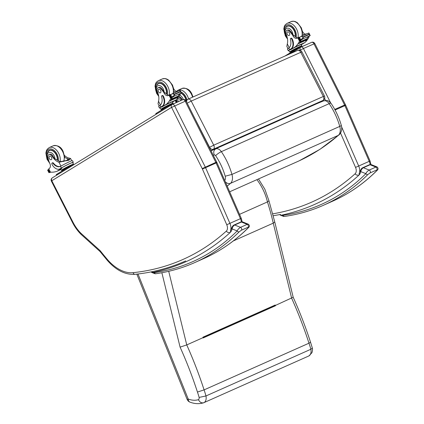 <?xml version="1.0" encoding="UTF-8"?>
<svg xmlns="http://www.w3.org/2000/svg" width="424" height="424" viewBox="0 0 424 424"><rect width="100%" height="100%" fill="white"/><g stroke="black" fill="none" stroke-linecap="round" stroke-linejoin="round"><path stroke-width="0.64" d="M136.835 274.137L187.117 399.344L188.219 399.053L138.001 273.999M187.117 399.344A4.961 4.961 0 0 0 189.978 402.138A4.961 3.244 -69.5 0 1 188.219 399.053A31.774 20.204 66 0 0 198.427 399.684C199.852 402.355 201.676 403.356 203.912 402.683A7.892 5.019 -114 0 0 205.958 395.968A56.996 36.241 -114 0 0 204.087 389.889A286.237 182.007 -114 0 0 186.746 344.913L168.715 271.296M189.978 402.138C194.648 403.902 199.185 404.12 203.6 402.8L308.921 355.927L311.926 352.704C313.007 349.44 312.212 347.733 312.345 348.072L310.856 349.27L205.958 395.968L199.11 397.415A2.931 1.866 66 0 1 198.427 399.684M275.038 305.434L275.452 305.762A286.237 182.007 -114 0 0 275.324 305.476L275.213 305.026L275.107 305.402L203.022 337.478M275.044 305.466L203.032 337.525M275.213 305.026L202.953 337.197L203.064 337.647A286.237 182.007 66 0 1 203.191 337.933L275.452 305.762M293.196 297.261L274.752 221.953L273.257 223.151L291.643 298.21A286.237 182.007 66 0 1 308.985 343.191L310.538 342.21C305.593 326.973 299.81 311.985 293.191 297.251L275.324 305.476M274.752 221.953L268.964 200.801L267.454 201.914A177.698 112.991 66 0 1 273.257 223.151L233.322 240.933M203.064 337.647L186.746 344.913L180.089 347.134A281.276 178.854 66 0 1 197.446 392.052L204.087 389.889L308.985 343.191A56.996 36.241 66 0 1 310.856 349.27A7.892 5.019 66 0 1 308.805 355.98M310.538 342.21L312.345 348.072M256.907 179.659A38.748 24.64 66 0 1 267.454 201.914L239.528 214.348M227.206 186.147L230.497 183.353A9.969 6.339 -114 0 0 231.954 174.407L225.202 176.22A5.014 3.185 66 0 1 224.72 180.454M341.278 125.308A4.961 0.848 164.2 0 1 341.283 125.308A4.961 0.848 164.2 0 1 339.762 126.41L231.954 174.407C229.596 166.24 226.066 158.661 221.355 151.66A6.593 4.192 -114 0 0 215.768 148.888C213.754 150.101 213.251 152.137 214.247 154.993A1.632 1.039 66 0 1 215.631 155.677C219.886 162 223.077 168.842 225.202 176.22M215.631 155.677A4.961 1.034 145.9 0 1 221.355 151.66L329.167 103.663A4.961 1.034 -34.1 0 1 331.043 103.345C328.923 101.193 327.535 100.255 326.877 100.52L323.639 100.864A4.961 3.827 67.3 0 0 323.639 100.864A4.961 3.827 67.3 0 0 323.581 100.891A6.593 4.192 66 0 1 329.167 103.663C333.879 110.664 337.409 118.243 339.762 126.41A9.969 6.339 66 0 1 338.31 135.357C325.69 146.328 311.947 155.136 297.07 161.777L229.67 191.786M187.18 103.175L191.224 101.092A3.307 2.104 -114 0 0 188.081 99.174L188.081 99.174A3.307 2.104 -114 0 0 187.922 99.253A3.307 2.544 58.5 0 0 187.694 99.375L187.694 99.375A3.307 2.544 58.5 0 0 186.756 102.322M324.429 95.994L301.925 51.914L300.786 52.316L323.284 96.391A3.307 2.104 66 0 1 322.982 100.435A3.307 2.544 58.5 0 0 323.21 100.313A3.307 3.307 0 0 0 324.429 95.994L213.728 145.167L191.224 101.092L300.786 52.316A3.307 2.104 -114 0 0 297.637 50.398L188.081 99.174A3.307 3.307 0 0 0 187.694 99.375L185.823 100.525M210.977 150.706L213.426 149.211A3.307 2.104 66 0 0 213.728 145.167L209.594 147.308A3.307 2.544 58.5 0 0 213.426 149.211L322.982 100.435L319.431 102.613M323.21 100.313L319.606 102.523A3.307 2.544 58.5 0 1 319.511 102.576M230.402 230.847A8.263 5.258 -114 0 0 229.909 223.363L205.571 167.671A8.263 5.258 -114 0 0 205.285 167.056L174.64 105.852A2.48 1.574 -114 0 0 172.271 104.383A2.48 1.574 -114 0 0 172.155 104.447A2.449 1.881 58.5 0 0 171.985 104.537L52.269 177.884C51.129 178.743 50.832 179.818 51.373 181.122L51.829 180.735C51.235 179.384 51.442 178.403 52.444 177.794M100.096 251.58L100.138 250.648L80.989 233.322A30.613 19.467 66 0 1 72.965 222.181L51.823 180.778M51.373 181.122L72.509 222.526C74.836 227.068 77.672 231.001 81.026 234.329L80.989 233.322M64.459 155.423A11.527 7.33 -114 0 0 68.571 157.972C70.511 158.353 71.057 158.613 70.209 158.746L68.778 160.373L65.503 160.839L70.612 158.534L71.751 160.765M65.503 160.839L58.978 162.244A11.527 7.33 66 0 1 52.279 156.361L52.883 156.09A3.641 2.316 66 0 0 49.581 154.278L48.972 154.548A3.641 2.316 66 0 1 52.279 156.361M48.728 160.59A5.554 3.53 66 0 1 48.193 152.926A5.554 3.53 66 0 1 54.087 155.751A5.554 3.53 66 0 1 54.988 158.926L56.774 159.662A11.527 7.33 -114 0 0 60.282 161.661L66.218 160.521M64.649 157.251A11.527 7.33 -114 0 0 67.268 158.555L68.836 159.133L68.132 159.668M73.288 162.254L72.462 160.632A7.5 0.482 153 0 0 68.078 162.366A7.5 0.482 153 0 0 60.823 166.197L60.489 166.378A9.37 5.957 -114 0 1 60.367 166.436A9.37 5.957 -114 0 1 52.936 163.33A1.039 0.663 -114 0 0 52.115 162.986A1.039 0.663 -114 0 0 51.972 164.279A8.114 5.157 -114 0 0 59.689 168.98A8.114 5.157 -114 0 0 60.07 168.784L61.321 168.015A7.5 0.482 -27 0 1 68.667 164.104A7.5 0.482 -27 0 1 73.288 162.254A7.5 0.482 -27 0 1 72.764 162.747M72.679 164.867A6.805 0.44 153 0 0 73.5 164.189A6.805 0.44 153 0 0 69.303 165.869A6.805 0.44 153 0 0 62.641 169.42A6.805 0.44 153 0 0 61.379 170.379L60.754 169.155A6.805 0.44 153 0 1 62.015 168.196L56.991 171.275A35.144 22.345 66 0 1 50.456 172.149L48.744 168.805A23.426 14.898 66 0 0 49.444 168.333A4.251 2.703 66 0 0 49.852 163.542A18.221 11.586 66 0 1 48.018 157.876A3.641 2.316 66 0 1 48.972 154.548M56.991 171.275L60.939 169.521M48.177 169.817L47.605 170.072L48.108 169.907M60.07 168.784L61.814 167.798A6.805 0.44 -27 0 1 68.476 164.247A6.805 0.44 -27 0 1 72.668 162.567L73.5 164.189M60.563 168.561A8.114 5.157 66 0 1 60.181 168.763L59.689 168.98M52.115 162.986L52.602 162.768A1.039 0.663 66 0 1 53.424 163.113A9.37 5.957 66 0 0 60.605 166.314M49.539 172.091L49.465 172.123A2.783 1.77 -114 0 0 49.147 172.186L48.029 169.992L47.626 170.119M50 172.102A2.783 1.77 -114 0 0 49.995 172.112A1.304 0.827 -114 0 1 49.767 172.356L50.175 172.022M49.995 172.112L48.893 172.6L49.147 172.186L48.855 172.414L47.721 170.194L48.029 169.992A2.783 1.77 -114 0 0 48.241 169.722L48.961 169.637M62.757 170.612L62.572 170.252L65.715 168.328L65.895 168.688M70.903 165.991L65.715 168.328M72.531 165.265L70.803 165.8M72.79 165.148A5.766 0.371 153 0 0 72.801 165.1A5.766 0.371 153 0 0 67.496 167.395A5.766 0.371 153 0 0 62.529 170.347A5.766 0.371 153 0 0 62.63 170.363M72.801 165.1L72.573 164.66A5.766 0.371 153 0 0 67.268 166.955A5.766 0.371 153 0 0 62.302 169.907L62.529 170.347M49.507 172.118L48.537 169.828M61.379 170.379A6.805 0.44 153 0 0 62.408 170.114M73.776 164.708L67.798 167.522L56.54 174.423L56.233 174.651L56.588 175.244M69.297 167.453L56.53 175.239M49.794 150.282A7.441 4.728 66 0 1 50.085 150.011M57.558 160.283A7.441 4.728 -114 0 0 56.392 154.553A7.441 4.728 -114 0 0 49.311 150.239A7.441 4.728 -114 0 0 47.758 151.713M54.988 158.926A11.527 7.33 66 0 1 52.883 156.09M49.354 158.549A1.982 1.261 -114 0 0 51.24 159.7A1.982 1.261 -114 0 0 51.585 157.373A1.982 1.261 -114 0 0 49.624 156.074A1.982 1.261 -114 0 0 49.354 158.549M286.894 30.348L287.499 30.078A3.641 2.316 66 0 1 290.26 31.127L289.656 31.397A3.641 2.316 66 0 0 286.894 30.348A3.641 2.316 66 0 0 286.242 34.583A11.527 7.33 66 0 1 287.308 43.916L286.825 46.391M288.977 50.61A7.5 0.482 -27 0 1 288.267 50.742A7.5 0.482 -27 0 1 289.656 49.688L290.906 48.919A8.114 5.157 -114 0 0 291.648 39.003A1.039 0.663 -114 0 0 290.657 38.399A1.039 0.663 -114 0 0 290.403 39.405A9.37 5.957 -114 0 1 288.818 48.05L289.656 49.688M288.267 50.742L287.435 49.12A7.5 0.482 153 0 1 288.532 48.251L288.818 48.05M301.279 44.78L304.967 42.517A35.144 22.345 -114 0 0 309.07 36.872L309.017 36.4M307.946 36.877A0.779 0.498 66 0 1 307.893 37.185A35.144 22.345 66 0 1 307.066 38.796M306.87 39.13A35.144 22.345 66 0 1 306.679 39.437M306.478 39.761A35.144 22.345 66 0 1 306.282 40.052M306.059 40.375A35.144 22.345 66 0 1 305.757 40.789L305.646 40.837A35.144 22.345 66 0 0 305.948 40.423M307.941 36.883A35.144 22.345 66 0 1 307.029 38.717M302.561 39.246L301.194 39.856A35.144 22.345 66 0 1 298.888 43.847L298.777 43.895A35.144 22.345 66 0 0 300.908 40.296L299.476 41.144A35.144 22.345 66 0 1 295.374 46.788L290.35 49.868L290.143 49.47L290.906 48.919M304.967 42.517L295.374 46.788M307.008 39.066L307.018 38.701L300.303 41.69A35.144 22.345 66 0 1 300.123 42.008L306.838 39.019M306.621 39.697L306.642 39.347L299.927 42.336A35.144 22.345 66 0 1 299.736 42.639L306.451 39.649M306.218 40.301L306.245 39.967L299.535 42.956A35.144 22.345 66 0 1 299.339 43.243L306.049 40.254M306.16 34.063L307.58 33.538M302.392 31.297A18.221 11.586 -114 0 1 302.694 31.805A4.251 2.703 -114 0 0 306.08 34.095A0.779 0.498 66 0 1 306.123 34.074A0.779 0.498 66 0 1 306.393 34.068M308.9 33.024L310.214 35.6L309.001 34.614L303.308 37.148L303.102 38.065L302.27 36.427L300.648 36.628L298.883 37.863A2.783 1.77 66 0 1 298.565 37.922L299.514 37.492M301.194 39.856A2.783 1.77 66 0 1 301.305 39.649L299.789 40.322A2.783 1.77 66 0 1 300.007 40.057L303.102 38.065M302.688 38.96L309.403 35.971L302.688 38.96A1.304 0.827 66 0 1 302.619 38.997L301.279 39.538M309.001 34.614L308.932 33.083M302.27 36.427L303.308 37.148M301.014 46.539A6.805 0.44 153 0 0 301.83 45.861A6.805 0.44 153 0 0 299.476 46.682A6.805 0.44 153 0 0 293.011 49.921A6.805 0.44 153 0 0 289.709 52.051L288.882 50.43A6.805 0.44 -27 0 1 290.143 49.47M290.657 38.399L291.15 38.181A1.039 0.663 66 0 1 292.136 38.785A8.114 5.157 66 0 1 291.394 48.702M306.086 34.095A23.426 14.898 66 0 1 305.328 34.514A4.251 2.703 66 0 1 305.264 34.54A4.251 2.703 66 0 1 302.561 33.835M298.989 37.821L300.007 40.057L300.669 39.697L299.535 37.476M294.23 50.361L294.049 50L290.906 51.924L291.087 52.285M299.233 47.663L294.049 50M300.86 46.937L299.137 47.472A5.766 0.371 153 0 0 293.657 50.212A5.766 0.371 153 0 0 290.859 52.02A5.766 0.371 153 0 0 290.959 52.035M301.125 46.82A5.766 0.371 153 0 0 301.13 46.773A5.766 0.371 153 0 0 299.137 47.472M301.13 46.773L300.908 46.333A5.766 0.371 153 0 0 298.915 47.032A5.766 0.371 153 0 0 293.429 49.772A5.766 0.371 153 0 0 290.636 51.574L290.859 52.02M299.535 42.956L299.508 43.29M299.927 42.336L299.906 42.686M300.303 41.69L300.293 42.056M299.789 40.322L298.528 37.932M310.214 35.6L309.409 35.976M289.656 31.397A18.221 11.586 66 0 1 293.101 36.077A4.251 2.703 66 0 0 296.975 38.229A4.251 2.703 66 0 0 297.039 38.202A23.426 14.898 66 0 0 297.77 37.8A4.251 2.703 66 0 1 294.669 35.913L294.012 35.669L293.101 36.077M297.881 37.747L299.1 37.201A0.779 0.498 66 0 1 299.137 37.185L297.77 37.8L299.476 41.144M297.796 37.784L299.159 37.959M299.137 37.185A0.779 0.498 66 0 1 299.683 37.36M299.662 40.847L300.113 39.83M300.945 39.83A0.779 0.498 66 0 1 300.908 40.296M301.83 45.861L301.204 44.642A6.805 0.44 153 0 0 297.012 46.317A6.805 0.44 153 0 0 290.35 49.868M289.709 52.051A6.805 0.44 153 0 0 290.742 51.786M308.153 43.889L296.132 49.195L284.933 56.053M297.627 49.126L289.539 54.002M288.002 25.811A7.441 4.728 -114 0 0 287.716 26.081M285.675 27.512A7.441 4.728 66 0 1 287.234 26.039A7.441 4.728 66 0 1 293.26 28.673A7.441 4.728 66 0 1 295.364 36.745M290.26 31.127A18.221 11.586 66 0 1 292.883 34.482L294.012 35.669M289.433 33.024A1.982 1.261 -114 0 0 287.541 31.874A1.982 1.261 -114 0 0 287.196 34.196A1.982 1.261 -114 0 0 289.157 35.494A1.982 1.261 -114 0 0 289.433 33.024M181.79 100.149A11.527 7.33 66 0 1 181.069 99.02L181.673 98.75A3.641 2.316 66 0 0 178.79 96.82M177.153 102.009A18.221 11.586 66 0 1 176.808 100.541A3.641 2.316 66 0 1 176.66 99.396M178.605 97.091A3.641 2.316 66 0 1 181.069 99.02M186.237 100.271A7.441 4.728 -114 0 0 185.182 97.218A7.441 4.728 -114 0 0 181.191 93.057M182.394 99.879A11.527 7.33 66 0 1 181.673 98.75M180.582 100.684A1.982 1.261 -114 0 0 178.414 98.734A1.982 1.261 -114 0 0 178.144 101.209A1.982 1.261 -114 0 0 178.308 101.495M158.104 87.683L158.709 87.413A3.641 2.316 66 0 1 161.47 88.468L160.866 88.738A3.641 2.316 66 0 0 158.104 87.683A3.641 2.316 66 0 0 157.452 91.918A11.527 7.33 66 0 1 158.518 101.251L158.035 103.726M160.187 107.945A7.5 0.482 -27 0 1 159.477 108.078A7.5 0.482 -27 0 1 160.866 107.023L162.116 106.26A8.114 5.157 -114 0 0 162.858 96.338A1.039 0.663 -114 0 0 161.867 95.734A1.039 0.663 -114 0 0 161.613 96.741A9.37 5.957 -114 0 1 160.028 105.385L160.866 107.023M159.477 108.078L158.645 106.456A7.5 0.482 153 0 1 159.742 105.587L160.028 105.385M172.489 102.115L176.177 99.857A35.144 22.345 -114 0 0 180.279 94.208L180.227 93.741M179.156 94.218A0.779 0.498 66 0 1 179.103 94.526A35.144 22.345 66 0 1 178.276 96.131M178.08 96.465A35.144 22.345 66 0 1 177.889 96.778M177.688 97.101A35.144 22.345 66 0 1 177.492 97.388M177.269 97.711A35.144 22.345 66 0 1 176.967 98.124L176.856 98.172A35.144 22.345 66 0 0 177.158 97.758M179.151 94.218A35.144 22.345 66 0 1 178.239 96.052M173.771 96.587L172.404 97.197A35.144 22.345 66 0 1 170.098 101.182L169.987 101.235A35.144 22.345 66 0 0 172.118 97.631L170.687 98.479A35.144 22.345 66 0 1 166.584 104.124L161.56 107.203L161.353 106.806L162.116 106.26M176.177 99.857L166.584 104.124M178.218 96.402L178.228 96.036L171.513 99.025A35.144 22.345 66 0 1 171.333 99.343L178.048 96.354M177.831 97.032L177.852 96.683L171.137 99.672A35.144 22.345 66 0 1 170.946 99.974L177.661 96.985M177.428 97.642L177.455 97.303L170.745 100.292A35.144 22.345 66 0 1 170.549 100.583L177.258 97.594M177.37 91.398L178.79 90.879M173.602 88.637A18.221 11.586 -114 0 1 173.904 89.141A4.251 2.703 -114 0 0 177.29 91.43A0.779 0.498 66 0 1 177.333 91.414A0.779 0.498 66 0 1 177.603 91.409M180.11 90.36L181.424 92.936L180.211 91.95L174.518 94.483L174.312 95.4L173.48 93.768L171.858 93.964L170.093 95.199A2.783 1.77 66 0 1 169.775 95.257L170.724 94.828M172.404 97.197A2.783 1.77 66 0 1 172.515 96.985L170.999 97.658A2.783 1.77 66 0 1 171.217 97.393L174.312 95.4M173.898 96.296L180.613 93.307L173.898 96.296A1.304 0.827 66 0 1 173.829 96.338L172.489 96.873M180.211 91.95L180.142 90.423M173.48 93.768L174.518 94.483M172.224 103.88A6.805 0.44 153 0 0 173.04 103.196A6.805 0.44 153 0 0 170.687 104.018A6.805 0.44 153 0 0 164.221 107.256A6.805 0.44 153 0 0 160.919 109.387L160.092 107.765A6.805 0.44 -27 0 1 161.353 106.806M161.867 95.734L162.36 95.517A1.039 0.663 66 0 1 163.346 96.121A8.114 5.157 66 0 1 162.604 106.042M177.296 91.43A23.426 14.898 66 0 1 176.538 91.849A4.251 2.703 66 0 1 176.474 91.876A4.251 2.703 66 0 1 173.771 91.171M170.199 95.156L171.217 97.393L171.879 97.032L170.745 94.812M165.44 107.696L165.259 107.336L162.116 109.265L162.297 109.62M170.443 104.998L165.259 107.336M172.07 104.272L170.347 104.808A5.766 0.371 153 0 0 164.867 107.553A5.766 0.371 153 0 0 162.069 109.355A5.766 0.371 153 0 0 162.169 109.371M172.335 104.156A5.766 0.371 153 0 0 172.34 104.113A5.766 0.371 153 0 0 170.347 104.808M172.34 104.113L172.118 103.673A5.766 0.371 153 0 0 170.125 104.368A5.766 0.371 153 0 0 164.639 107.108A5.766 0.371 153 0 0 161.846 108.915L162.069 109.355M170.745 100.292L170.718 100.631M171.137 99.672L171.116 100.022M171.513 99.025L171.503 99.391M170.999 97.658L169.738 95.267M181.424 92.936L180.619 93.312M160.866 88.738A18.221 11.586 66 0 1 164.311 93.413A4.251 2.703 66 0 0 168.185 95.57A4.251 2.703 66 0 0 168.249 95.538A23.426 14.898 66 0 0 168.98 95.135A4.251 2.703 66 0 1 165.879 93.248L165.222 93.004L164.311 93.413M169.091 95.082L170.31 94.541A0.779 0.498 66 0 1 170.347 94.52L168.98 95.135L170.687 98.479M169.006 95.119L170.369 95.294M170.347 94.52A0.779 0.498 66 0 1 170.893 94.695M170.872 98.188L171.323 97.17M172.155 97.17A0.779 0.498 66 0 1 172.118 97.631M173.04 103.196L172.414 101.977A6.805 0.44 153 0 0 168.222 103.657A6.805 0.44 153 0 0 161.56 107.203M160.919 109.387A6.805 0.44 153 0 0 161.952 109.122M168.837 106.466L156.127 114.252M179.363 101.23L167.342 106.53L156.08 113.431L155.772 113.664L156.074 114.252M159.212 83.152A7.441 4.728 -114 0 0 158.926 83.417M156.885 84.848A7.441 4.728 66 0 1 158.444 83.374A7.441 4.728 66 0 1 164.47 86.014A7.441 4.728 66 0 1 166.574 94.086M161.47 88.468A18.221 11.586 66 0 1 164.093 91.817L165.222 93.004M160.643 90.36A1.982 1.261 -114 0 0 158.751 89.21A1.982 1.261 -114 0 0 158.406 91.536A1.982 1.261 -114 0 0 160.367 92.835A1.982 1.261 -114 0 0 160.643 90.36M359.271 173.225L359.213 174.9L359.314 173.056L360.374 170.697A1.654 1.002 -165.1 0 1 360.384 170.665M283.751 216.457L284.546 216.426A1.654 1.256 -98.2 0 1 283.147 215.307A4.961 3.154 66 0 1 282.686 215.328A1.654 1.214 93.4 0 0 283.751 216.457L280.344 215.154L279.904 214.56M280.63 214.82C280.269 215.27 280.609 215.371 281.647 215.116A398.38 253.319 -114 0 0 359.213 174.9A14.008 8.909 -114 0 0 360.808 171.641A1.654 1.002 -165.1 0 1 360.374 170.697C361.036 169.059 361.826 168.068 362.743 167.724A1.654 1.049 -114 0 0 362.727 167.729L369.447 164.74A1.654 1.049 -114 0 1 370.083 164.751L369.447 164.74M371.339 164.66L377.021 166.923L375.903 167.072L369.198 170.056C367.502 171.079 366.384 172.282 365.854 173.654A1.654 1.24 45 0 0 367.899 174.502L370.126 172.913L376.825 169.929C377.477 169.717 377.514 169.897 376.931 170.48A352.927 224.418 66 0 1 332.474 201.257C348.994 193.885 363.909 183.56 377.217 170.284A1.654 1.24 -135 0 1 377.217 170.284A1.654 1.24 -135 0 1 376.931 170.48M377.233 170.268A1.654 1.24 -135 0 1 377.222 170.284C378.409 169.203 378.346 168.084 377.021 166.923M283.147 215.307A351.273 223.363 66 0 0 365.854 173.654L360.808 171.641C361.089 169.886 361.942 168.582 363.379 167.734A1.654 1.049 -114 0 0 362.743 167.719M230.598 230.508L230.539 232.188L230.529 230.518M151.956 272.102C151.596 272.553 151.935 272.653 152.974 272.404L151.834 271.752M155.078 273.745L155.873 273.713A1.654 1.256 -98.2 0 1 154.474 272.595A4.961 3.154 66 0 1 154.013 272.611A1.654 1.214 93.4 0 0 155.078 273.745L151.67 272.436L151.241 271.869M154.013 272.611A7.107 4.516 66 0 1 152.974 272.404A398.38 253.319 -114 0 0 230.539 232.188A14.008 8.909 -114 0 0 232.135 228.928C232.416 227.169 233.269 225.87 234.705 225.017L241.41 222.033L242.666 221.943L248.347 224.211L247.229 224.354L240.525 227.338C238.829 228.366 237.71 229.564 237.18 230.937A1.654 1.24 45 0 0 239.226 231.785L241.452 230.2L248.151 227.216C248.803 226.999 248.84 227.184 248.257 227.762A352.927 224.418 66 0 1 203.801 258.539C220.321 251.167 235.235 240.843 248.543 227.566A1.654 1.24 -135 0 1 248.543 227.566A1.654 1.24 -135 0 1 248.257 227.762M154.474 272.595A351.273 223.363 66 0 0 237.18 230.937L232.135 228.928A1.654 1.002 -165.1 0 1 231.7 227.98A1.654 1.002 -165.1 0 1 231.711 227.953M248.559 227.556A1.654 1.24 -135 0 1 248.549 227.566C249.736 226.49 249.672 225.372 248.347 224.211M242.666 221.943L240.774 222.022A1.654 1.049 -114 0 1 241.41 222.033L247.229 224.354A1.654 1.049 66 0 1 248.326 225.685A1.654 1.049 66 0 1 248.151 227.216M197.446 392.052A52.035 33.088 66 0 1 199.11 397.415M161.867 272.727L180.089 347.134M275.139 305.476L203.043 337.573M331.043 103.345C335.601 110.102 339.014 117.422 341.283 125.308C342.343 129.076 341.596 132.272 339.036 134.89A4.961 3.758 48.9 0 1 338.31 135.357L230.497 183.353A4.961 3.758 -131.1 0 1 225.314 181.817M316.776 103.716L211.051 150.849M213.32 155.375L214.247 154.993M193.217 115.227L209.594 147.308L209.35 147.457M358.132 175.038A2.449 1.85 -132.1 0 1 355.142 173.745A395.11 251.236 66 0 1 272.754 213.839M359.017 173.877A8.263 5.258 -114 0 0 358.699 166.023L355.54 167.401A5.819 3.699 66 0 1 355.142 173.745M340.541 133.072L355.54 167.401M370.947 164.544L370.046 160.961L358.699 166.023L341.627 126.951M330.572 102.719L303.43 48.516L300.362 50.069L300.589 50.53M324.625 98.532L325.574 100.43M311.481 42.421A2.48 1.574 66 0 1 311.598 42.358A2.48 1.574 66 0 1 313.967 43.82L344.611 105.03L345.454 104.723L314.809 43.518L303.43 48.516A2.48 1.574 -114 0 0 301.061 47.048A2.48 1.574 -114 0 0 300.945 47.112A2.449 1.881 58.5 0 0 300.775 47.197A2.449 1.881 58.5 0 0 300.33 50.053L300.362 50.069M299.98 50.265L300.33 50.053M370.046 160.961L345.708 105.269L344.898 105.64L369.235 161.332A8.263 5.258 66 0 1 370.152 164.528M334.753 109.418L344.611 105.03A8.263 5.258 66 0 1 344.898 105.64L335.077 110.017M229.342 232.373A2.449 1.85 -132.1 0 1 226.352 231.08A395.11 251.236 66 0 1 133.088 272.664A2.449 1.85 -96 0 0 135.065 274.328C125.096 274.927 115.715 270.12 106.928 259.912A2.449 0.779 -40.1 0 1 107.076 259.106A329.602 209.583 66 0 1 100.138 250.648M133.088 272.664A40.534 25.774 66 0 1 107.076 259.106M182.691 99.757A2.48 1.574 66 0 1 182.808 99.693A2.48 1.574 66 0 1 185.177 101.161L215.821 162.366L202.216 168.614A5.819 3.699 66 0 1 202.418 169.049L216.108 162.98L240.445 218.673L226.75 224.736A5.819 3.699 66 0 1 226.352 231.08M202.418 169.049L226.75 224.736M51.829 180.735L171.54 107.389A2.449 1.881 58.5 0 1 171.985 104.537L182.808 99.693C184.191 99.232 185.262 99.614 186.019 100.854L171.572 107.41L202.216 168.614M72.509 222.526L72.965 222.181M215.821 162.366A8.263 5.258 66 0 1 216.108 162.98L216.918 162.609L216.664 162.058L215.821 162.366M216.918 162.609L241.256 218.302L240.445 218.673A8.263 5.258 66 0 1 241.362 221.837M60.489 166.378L61.321 168.015M50.456 172.149L48.744 168.805M52.936 163.33L53.424 163.113M67.893 159.774L67.268 158.555M49.539 171.794L49.963 171.603M48.357 169.669L48.861 169.446M62.015 168.196L61.814 167.798M60.955 166.118L58.978 162.244M56.54 174.423L56.837 175.006M67.798 167.522L68.1 168.111M69.865 166.452L70.119 166.95M58.369 160.813A8.597 5.464 -114 0 0 57.023 154.166A8.597 5.464 -114 0 0 47.631 150.07A8.597 5.464 -114 0 0 49.417 162.514M60.129 161.613A9.916 6.307 -114 0 0 58.676 153.308A9.916 6.307 -114 0 0 49.237 147.563L47.218 149.216L46.364 150.827L45.887 153.069L47.006 159.233L49.815 163.463M63.574 161.496A9.916 6.307 -114 0 0 62.641 151.543A9.916 6.307 -114 0 0 53.201 145.798C57.812 145.04 61.114 146.905 63.096 151.384L64.618 156.668L63.801 161.433M49.12 161.745L46.762 156.806L47.149 152.741L49.295 150.504A7.208 4.585 66 0 1 56.154 154.681A7.208 4.585 66 0 1 57.304 160.092M309.138 36.634L307.893 37.185M308.836 34.291L303.144 36.824M309.626 35.16L308.789 33.528M292.136 38.785L291.648 39.003M299.487 37.508L298.565 37.922M289.237 47.689L287.308 43.916M296.132 49.195L296.434 49.783M298.199 48.124L298.454 48.622M287.419 38.409A8.597 5.464 66 0 1 285.575 35.706A8.597 5.464 66 0 1 288.924 24.73A8.597 5.464 66 0 1 296.159 37.37M302.227 35.923L302.402 31.339L301.289 27.746L297.452 22.795L295.464 21.645L293.7 21.2L291.118 21.598A9.916 6.307 66 0 1 299.227 25.201A9.916 6.307 66 0 1 301.92 36.061M291.118 21.598L287.154 23.357A9.916 6.307 66 0 1 295.215 26.903A9.916 6.307 66 0 1 297.987 37.694M287.08 36.93A5.554 3.53 66 0 1 285.94 28.896A5.554 3.53 66 0 1 292.009 31.551A5.554 3.53 66 0 1 292.883 34.482M288.394 25.774L287.212 26.299A7.208 4.585 66 0 1 294.071 30.48A7.208 4.585 66 0 1 295.131 36.501M186.92 99.852A8.597 5.464 -114 0 0 185.813 96.831A8.597 5.464 -114 0 0 180.894 91.897M175.525 100.255A8.597 5.464 -114 0 0 176.347 102.37M188.616 98.935A9.916 6.307 -114 0 0 187.466 95.972A9.916 6.307 -114 0 0 178.027 90.222L176.437 91.361M192.576 97.17A9.916 6.307 -114 0 0 191.431 94.208A9.916 6.307 -114 0 0 181.991 88.457C186.602 87.704 189.904 89.57 191.887 94.049L193.01 96.979M176.84 102.152A5.554 3.53 66 0 1 176.055 99.932M179.749 95.246A5.554 3.53 66 0 1 182.877 98.416A5.554 3.53 66 0 1 183.353 99.523M180.847 93.216A7.208 4.585 66 0 1 184.944 97.345A7.208 4.585 66 0 1 185.988 100.424M180.348 93.969L179.103 94.526M180.046 91.626L174.354 94.16M180.836 92.496L179.999 90.863M163.346 96.121L162.858 96.338M170.697 94.849L169.775 95.257M160.447 105.025L158.518 101.251M156.08 113.431L156.382 114.019M167.342 106.53L167.639 107.118M169.409 105.459L169.664 105.958M158.629 95.745A8.597 5.464 66 0 1 156.785 93.042A8.597 5.464 66 0 1 160.134 82.065A8.597 5.464 66 0 1 167.369 94.706M173.437 93.259L173.612 88.674L172.499 85.086L168.662 80.131L166.674 78.981L164.91 78.535L162.328 78.933A9.916 6.307 66 0 1 170.437 82.542A9.916 6.307 66 0 1 173.13 93.397M162.328 78.933L158.364 80.698A9.916 6.307 66 0 1 166.425 84.238A9.916 6.307 66 0 1 169.197 95.034M158.29 94.266A5.554 3.53 66 0 1 157.15 86.236A5.554 3.53 66 0 1 163.219 88.886A5.554 3.53 66 0 1 164.093 91.817M159.604 83.115L158.422 83.639A7.208 4.585 66 0 1 165.281 87.816A7.208 4.585 66 0 1 166.341 93.837M282.686 215.328A7.107 4.516 66 0 1 281.647 215.116M284.546 216.426C298.173 214.464 311.137 210.749 323.443 205.274A352.927 224.418 -114 0 0 367.899 174.502M370.126 172.913A1.654 1.049 66 0 0 370.295 171.381A1.654 1.049 66 0 0 369.198 170.056L363.379 167.734L370.083 164.751L375.903 167.072A1.654 1.049 66 0 1 377 168.397A1.654 1.049 66 0 1 376.825 169.929M155.873 273.713C169.499 271.752 182.463 268.032 194.77 262.562A352.927 224.418 -114 0 0 239.226 231.785M234.053 225.017A1.654 1.049 -114 0 1 234.069 225.006A1.654 1.049 -114 0 1 234.705 225.017L240.525 227.338A1.654 1.049 66 0 1 241.622 228.668A1.654 1.049 66 0 1 241.452 230.2M275.107 305.402L203.027 337.493M268.964 200.812L264.878 189.279L258.486 178.954M299.201 160.813L319.892 149.37L338.988 134.933M316.845 103.684L323.644 100.859M301.925 51.914A3.307 3.307 0 0 0 297.637 50.398M273.252 215.758L280.481 214.443M314.809 43.518C314.051 42.278 312.981 41.891 311.598 42.358L300.775 47.197L290.011 53.795M345.454 104.723L345.708 105.269M81.037 234.339L100.075 251.559M106.928 259.912L100.059 251.538M135.065 274.328C152.9 272.462 169.786 267.989 185.717 260.908M186.019 100.854L216.664 162.058M242.152 221.81L241.256 218.302M50.673 172.165L49.99 172.467M49.767 172.356L48.972 172.711M47.605 170.088L48.919 172.663M48.85 169.43L48.294 169.679M49.237 147.563L53.201 145.798M50.477 149.974L49.295 150.504M306.123 34.074L307.421 33.496M300.648 36.628L308.852 32.977M301.973 39.368L302.439 39.162M299.741 40.37L301.257 39.692M287.965 48.622L286.82 46.391M287.154 23.357C285.5 24.364 284.546 25.451 284.281 26.627L283.804 28.869L285.326 35.892L287.525 39.045M287.302 37.826L286.237 36.506L284.7 32.712L284.864 29.071L285.506 27.74L287.212 26.299M175.25 100.424L176.071 102.491M178.027 90.222L181.991 88.457M176.495 102.306L175.695 100.154M177.333 91.414L178.631 90.831M171.858 93.964L180.062 90.312M173.183 96.704L173.649 96.497M170.952 97.706L172.467 97.032M159.175 105.963L158.03 103.726M158.364 80.698C156.71 81.7 155.756 82.791 155.491 83.963L155.014 86.205L156.536 93.227L158.735 96.386M158.512 95.162L157.447 93.842L155.91 90.052L156.074 86.406L156.716 85.081L158.422 83.639M323.443 205.274L332.474 201.257M230.64 230.343L231.7 227.98M240.774 222.022L234.069 225.006C233.152 225.356 232.363 226.347 231.705 227.98M194.77 262.562L203.801 258.539"/></g></svg>
